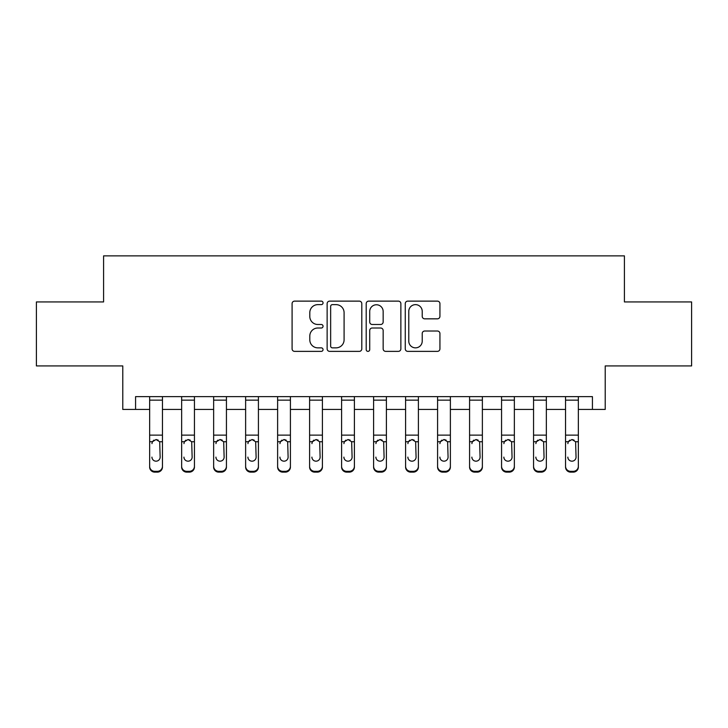 <?xml version="1.0" encoding="UTF-8"?>
<svg xmlns="http://www.w3.org/2000/svg" width="728" height="728" viewBox="0 0 728 728"><rect width="100%" height="100%" fill="white"/><g stroke="black" fill="none" stroke-linecap="round" stroke-linejoin="round"><path stroke-width="1.09" d="M323.05 302.884A1.756 1.756 0 0 0 321.294 301.128L294.603 301.128A2.512 2.512 0 0 0 292.092 303.64L292.092 348.858A2.512 2.512 0 0 0 294.603 351.369L321.294 351.369A1.756 1.756 0 0 0 323.05 349.613A1.756 1.756 0 0 0 321.294 347.857L317.836 347.857A8.035 8.035 0 0 1 309.8 339.812L309.8 336.045A8.035 8.035 0 0 1 317.836 328.01L321.294 328.01A1.756 1.756 0 0 0 323.05 326.253A1.756 1.756 0 0 0 321.294 324.488L317.836 324.488A8.035 8.035 0 0 1 309.8 316.452L309.8 312.685A8.035 8.035 0 0 1 317.836 304.641L321.294 304.641A1.756 1.756 0 0 0 323.05 302.884M437.419 318.837A2.512 2.512 0 0 0 439.93 316.325L439.93 303.64A2.512 2.512 0 0 0 437.419 301.128L407.771 301.128A2.512 2.512 0 0 0 405.259 303.64L405.259 348.858A2.512 2.512 0 0 0 407.771 351.369L437.419 351.369A2.512 2.512 0 0 0 439.93 348.858L439.93 333.533A2.512 2.512 0 0 0 437.419 331.022L424.733 331.022A2.512 2.512 0 0 0 422.222 333.533L422.222 341.132A6.716 6.716 0 0 1 415.497 347.857A6.716 6.716 0 0 1 408.781 341.132L408.781 311.366A6.716 6.716 0 0 1 415.497 304.641A6.716 6.716 0 0 1 422.222 311.366L422.222 316.325A2.512 2.512 0 0 0 424.733 318.837L437.419 318.837M135.572 409.427L135.572 396.633L592.428 396.633L592.428 409.427L605.223 409.427L605.223 365.92L691.6 365.92L691.6 301.938L624.415 301.938L624.415 255.865L103.585 255.865L103.585 301.938L36.4 301.938L36.4 365.92L122.777 365.92L122.777 409.427L149.649 409.427M361.798 303.64A2.512 2.512 0 0 0 359.286 301.128L329.648 301.128A2.512 2.512 0 0 0 327.136 303.64L327.136 348.858A2.512 2.512 0 0 0 329.648 351.369L359.286 351.369A2.512 2.512 0 0 0 361.798 348.858L361.798 303.64M368.714 301.128L398.353 301.128A2.512 2.512 0 0 1 400.864 303.64L400.864 348.858A2.512 2.512 0 0 1 398.353 351.369L385.667 351.369A2.512 2.512 0 0 1 383.156 348.858L383.156 330.521A2.512 2.512 0 0 0 380.644 328.01L372.226 328.01A2.512 2.512 0 0 0 369.715 330.521L369.715 349.613A1.756 1.756 0 0 1 367.959 351.369A1.756 1.756 0 0 1 366.202 349.613L366.202 303.64A2.512 2.512 0 0 1 368.714 301.128M162.453 409.427L181.645 409.427M194.44 409.427L213.641 409.427M226.435 409.427L245.627 409.427M258.422 409.427L277.623 409.427M290.417 409.427L309.609 409.427M322.413 409.427L341.605 409.427M354.399 409.427L373.601 409.427M386.395 409.427L405.587 409.427M418.391 409.427L437.583 409.427M450.377 409.427L469.578 409.427M482.373 409.427L501.565 409.427M514.359 409.427L533.56 409.427M546.355 409.427L565.547 409.427M578.351 409.427L592.428 409.427M332.405 304.641A1.756 1.756 0 0 0 330.649 306.406L330.649 346.091A1.756 1.756 0 0 0 332.405 347.857L336.054 347.857A8.035 8.035 0 0 0 344.089 339.812L344.089 312.685A8.035 8.035 0 0 0 336.054 304.641L332.405 304.641M383.156 311.493A6.716 6.716 0 0 0 376.44 304.768A6.716 6.716 0 0 0 369.715 311.493L369.715 321.976A2.512 2.512 0 0 0 372.226 324.488L380.644 324.488A2.512 2.512 0 0 0 383.156 321.976L383.156 311.493M149.649 442.551L149.649 466.257A5.123 5.078 0 0 0 154.773 471.335L157.33 471.335A5.123 5.078 0 0 0 162.453 466.257L162.453 467.058A5.123 5.078 180 0 1 157.33 472.135L157.33 471.335M151.952 457.912L151.952 457.111A4.095 4.059 180 0 0 156.047 461.179A4.095 4.059 180 0 0 160.142 457.111A4.095 4.059 180 0 1 156.047 461.179M153.917 440.121L152.407 441.741L151.952 443.634L152.407 441.741L156.047 439.521L159.696 441.741L160.142 457.111M158.185 440.121L156.047 439.521M162.453 396.633L162.453 466.257M149.649 396.633L149.649 467.058A5.123 5.078 180 0 0 154.773 472.135L157.33 472.135M181.645 442.551L181.645 466.257A5.123 5.078 0 0 0 186.759 471.335L189.326 471.335A5.123 5.078 0 0 0 194.44 466.257L194.44 467.058A5.123 5.078 180 0 1 189.326 472.135L189.326 471.335M183.947 457.912L183.947 457.111A4.095 4.059 180 0 0 188.042 461.179A4.095 4.059 180 0 0 192.137 457.111A4.095 4.059 180 0 1 188.042 461.179M185.904 440.121L184.402 441.741L183.947 443.634L184.402 441.741L188.042 439.521L191.682 441.741L192.137 457.111M190.172 440.112L188.042 439.521M213.641 442.551L213.641 466.257A5.123 5.078 0 0 0 218.755 471.335L221.312 471.335A5.123 5.078 0 0 0 226.435 466.257L226.435 467.058A5.123 5.078 180 0 1 221.312 472.135L221.312 471.335M215.943 457.912L215.943 457.111A4.095 4.059 180 0 0 220.038 461.179A4.095 4.059 180 0 0 224.133 457.111A4.095 4.059 180 0 1 220.038 461.179M217.899 440.121L216.398 441.741L215.943 443.634L216.398 441.741L220.038 439.521L223.678 441.741L224.133 457.111M222.167 440.112L220.038 439.521M245.627 442.551L245.627 466.257A5.123 5.078 0 0 0 250.751 471.335L253.308 471.335A5.123 5.078 0 0 0 258.422 466.257L258.422 467.058A5.123 5.078 180 0 1 253.308 472.135L253.308 471.335M247.929 457.912L247.929 457.111A4.095 4.059 180 0 0 252.024 461.179A4.095 4.059 180 0 0 256.12 457.111A4.095 4.059 180 0 1 252.024 461.179M249.895 440.121L248.385 441.741L247.929 443.634L248.385 441.741L252.024 439.521L255.665 441.741L256.12 457.111M254.163 440.112L252.024 439.521M194.44 396.633L194.44 466.257M181.645 396.633L181.645 467.058A5.123 5.078 180 0 0 186.759 472.135L189.326 472.135M226.435 396.633L226.435 466.257M213.641 396.633L213.641 467.058A5.123 5.078 180 0 0 218.755 472.135L221.312 472.135M258.422 396.633L258.422 466.257M245.627 396.633L245.627 467.058A5.123 5.078 180 0 0 250.751 472.135L253.308 472.135M277.623 442.551L277.623 466.257A5.123 5.078 0 0 0 282.737 471.335L285.303 471.335A5.123 5.078 0 0 0 290.417 466.257L290.417 467.058A5.123 5.078 180 0 1 285.303 472.135L285.303 471.335M279.925 457.912L279.925 457.111A4.095 4.059 180 0 0 284.02 461.179A4.095 4.059 180 0 0 288.115 457.111A4.095 4.059 180 0 1 284.02 461.179M281.882 440.121L280.38 441.741L279.925 443.634L280.38 441.741L284.02 439.521L287.66 441.741L288.115 457.111M286.149 440.112L284.02 439.521M290.417 396.633L290.417 466.257M277.623 396.633L277.623 467.058A5.123 5.078 180 0 0 282.737 472.135L285.303 472.135M309.609 442.551L309.609 466.257A5.123 5.078 0 0 0 314.733 471.335L317.29 471.335A5.123 5.078 0 0 0 322.413 466.257L322.413 467.058A5.123 5.078 180 0 1 317.29 472.135L317.29 471.335M311.921 457.912L311.921 457.111A4.095 4.059 180 0 0 316.016 461.179A4.095 4.059 180 0 0 320.111 457.111A4.095 4.059 180 0 1 316.016 461.179M313.877 440.121L312.367 441.741L311.921 443.634L312.367 441.741L316.016 439.521L319.656 441.741L320.111 457.111M318.145 440.112L316.016 439.521M341.605 442.551L341.605 466.257A5.123 5.078 0 0 0 346.728 471.335L349.285 471.335A5.123 5.078 0 0 0 354.399 466.257L354.399 467.058A5.123 5.078 180 0 1 349.285 472.135L349.285 471.335M343.907 457.912L343.907 457.111A4.095 4.059 180 0 0 348.002 461.179A4.095 4.059 180 0 0 352.097 457.111A4.095 4.059 180 0 1 348.002 461.179M345.864 440.121L344.362 441.741L343.907 443.634L344.362 441.741L348.002 439.521L351.642 441.741L352.097 457.111M350.132 440.112L348.002 439.521M373.601 442.551L373.601 466.257A5.123 5.078 0 0 0 378.715 471.335L381.272 471.335A5.123 5.078 0 0 0 386.395 466.257L386.395 467.058A5.123 5.078 180 0 1 381.272 472.135L381.272 471.335M375.903 457.912L375.903 457.111A4.095 4.059 180 0 0 379.998 461.179A4.095 4.059 180 0 0 384.093 457.111A4.095 4.059 180 0 1 379.998 461.179M377.859 440.121L376.358 441.741L375.903 443.634L376.358 441.741L379.998 439.521L383.638 441.741L384.093 457.111M382.127 440.112L379.998 439.521M405.587 442.551L405.587 466.257A5.123 5.078 0 0 0 410.71 471.335L413.267 471.335A5.123 5.078 0 0 0 418.391 466.257L418.391 467.058A5.123 5.078 180 0 1 413.267 472.135L413.267 471.335M407.889 457.912L407.889 457.111A4.095 4.059 180 0 0 411.984 461.179A4.095 4.059 180 0 0 416.079 457.111A4.095 4.059 180 0 1 411.984 461.179M409.855 440.121L408.344 441.741L407.889 443.634L408.344 441.741L411.984 439.521L415.633 441.741L416.079 457.111M414.123 440.112L411.984 439.521M437.583 442.551L437.583 466.257A5.123 5.078 0 0 0 442.697 471.335L445.263 471.335A5.123 5.078 0 0 0 450.377 466.257L450.377 467.058A5.123 5.078 180 0 1 445.263 472.135L445.263 471.335M439.885 457.912L439.885 457.111A4.095 4.059 180 0 0 443.98 461.179A4.095 4.059 180 0 0 448.075 457.111A4.095 4.059 180 0 1 443.98 461.179M441.841 440.121L440.34 441.741L439.885 443.634L440.34 441.741L443.98 439.521L447.62 441.741L448.075 457.111M446.109 440.112L443.98 439.521M322.413 396.633L322.413 466.257M309.609 396.633L309.609 467.058A5.123 5.078 180 0 0 314.733 472.135L317.29 472.135M354.399 396.633L354.399 466.257M341.605 396.633L341.605 467.058A5.123 5.078 180 0 0 346.728 472.135L349.285 472.135M386.395 396.633L386.395 466.257M373.601 396.633L373.601 467.058A5.123 5.078 180 0 0 378.715 472.135L381.272 472.135M418.391 396.633L418.391 466.257M405.587 396.633L405.587 467.058A5.123 5.078 180 0 0 410.71 472.135L413.267 472.135M450.377 396.633L450.377 466.257M437.583 396.633L437.583 467.058A5.123 5.078 180 0 0 442.697 472.135L445.263 472.135M469.578 442.551L469.578 466.257A5.123 5.078 0 0 0 474.692 471.335L477.25 471.335A5.123 5.078 0 0 0 482.373 466.257L482.373 467.058A5.123 5.078 180 0 1 477.25 472.135L477.25 471.335M471.88 457.912L471.88 457.111A4.095 4.059 180 0 0 475.975 461.179A4.095 4.059 180 0 0 480.07 457.111A4.095 4.059 180 0 1 475.975 461.179M473.837 440.121L472.335 441.741L471.88 443.634L472.335 441.741L475.975 439.521L479.615 441.741L480.07 457.111M478.105 440.112L475.975 439.521M482.373 396.633L482.373 466.257M469.578 396.633L469.578 467.058A5.123 5.078 180 0 0 474.692 472.135L477.25 472.135M501.565 442.551L501.565 466.257A5.123 5.078 0 0 0 506.688 471.335L509.245 471.335A5.123 5.078 0 0 0 514.359 466.257L514.359 467.058A5.123 5.078 180 0 1 509.245 472.135L509.245 471.335M503.867 457.912L503.867 457.111A4.095 4.059 180 0 0 507.962 461.179A4.095 4.059 180 0 0 512.057 457.111A4.095 4.059 180 0 1 507.962 461.179M505.833 440.121L504.322 441.741L503.867 443.634L504.322 441.741L507.962 439.521L511.602 441.741L512.057 457.111M510.1 440.112L507.962 439.521M514.359 396.633L514.359 466.257M501.565 396.633L501.565 467.058A5.123 5.078 180 0 0 506.688 472.135L509.245 472.135M533.56 442.551L533.56 466.257A5.123 5.078 0 0 0 538.675 471.335L541.241 471.335A5.123 5.078 0 0 0 546.355 466.257L546.355 467.058A5.123 5.078 180 0 1 541.241 472.135L541.241 471.335M535.863 457.912L535.863 457.111A4.095 4.059 180 0 0 539.958 461.179A4.095 4.059 180 0 0 544.053 457.111A4.095 4.059 180 0 1 539.958 461.179M537.819 440.121L536.318 441.741L535.863 443.634L536.318 441.741L539.958 439.521L543.598 441.741L544.053 457.111M542.087 440.112L539.958 439.521M546.355 396.633L546.355 466.257M533.56 396.633L533.56 467.058A5.123 5.078 180 0 0 538.675 472.135L541.241 472.135M565.547 442.551L565.547 466.257A5.123 5.078 0 0 0 570.67 471.335L573.227 471.335A5.123 5.078 0 0 0 578.351 466.257L578.351 467.058A5.123 5.078 180 0 1 573.227 472.135L573.227 471.335M567.858 457.912L567.858 457.111A4.095 4.059 180 0 0 571.953 461.179A4.095 4.059 180 0 0 576.048 457.111A4.095 4.059 180 0 1 571.953 461.179M569.815 440.121L568.304 441.741L567.858 443.634L568.304 441.741L571.953 439.521L575.593 441.741L576.048 457.111M574.083 440.112L571.953 439.521M578.351 396.633L578.351 466.257M565.547 396.633L565.547 467.058A5.123 5.078 180 0 0 570.67 472.135L573.227 472.135M159.696 441.741L162.453 441.741M149.649 441.741L152.407 441.741M149.649 435.126L162.453 435.126M149.649 400.145L162.453 400.145M154.773 471.335L154.773 472.135M191.682 441.741L194.44 441.741M181.645 441.741L184.402 441.741M181.645 435.126L194.44 435.126M181.645 400.145L194.44 400.145M186.759 471.335L186.759 472.135M223.678 441.741L226.435 441.741M213.641 441.741L216.398 441.741M213.641 435.126L226.435 435.126M213.641 400.145L226.435 400.145M218.755 471.335L218.755 472.135M255.665 441.741L258.422 441.741M245.627 441.741L248.385 441.741M245.627 435.126L258.422 435.126M245.627 400.145L258.422 400.145M250.751 471.335L250.751 472.135M287.66 441.741L290.417 441.741M277.623 441.741L280.38 441.741M277.623 435.126L290.417 435.126M277.623 400.145L290.417 400.145M282.737 471.335L282.737 472.135M319.656 441.741L322.413 441.741M309.609 441.741L312.367 441.741M309.609 435.126L322.413 435.126M309.609 400.145L322.413 400.145M314.733 471.335L314.733 472.135M351.642 441.741L354.399 441.741M341.605 441.741L344.362 441.741M341.605 435.126L354.399 435.126M341.605 400.145L354.399 400.145M346.728 471.335L346.728 472.135M383.638 441.741L386.395 441.741M373.601 441.741L376.358 441.741M373.601 435.126L386.395 435.126M373.601 400.145L386.395 400.145M378.715 471.335L378.715 472.135M415.633 441.741L418.391 441.741M405.587 441.741L408.344 441.741M405.587 435.126L418.391 435.126M405.587 400.145L418.391 400.145M410.71 471.335L410.71 472.135M447.62 441.741L450.377 441.741M437.583 441.741L440.34 441.741M437.583 435.126L450.377 435.126M437.583 400.145L450.377 400.145M442.697 471.335L442.697 472.135M479.615 441.741L482.373 441.741M469.578 441.741L472.335 441.741M469.578 435.126L482.373 435.126M469.578 400.145L482.373 400.145M474.692 471.335L474.692 472.135M511.602 441.741L514.359 441.741M501.565 441.741L504.322 441.741M501.565 435.126L514.359 435.126M501.565 400.145L514.359 400.145M506.688 471.335L506.688 472.135M543.598 441.741L546.355 441.741M533.56 441.741L536.318 441.741M533.56 435.126L546.355 435.126M533.56 400.145L546.355 400.145M538.675 471.335L538.675 472.135M575.593 441.741L578.351 441.741M565.547 441.741L568.304 441.741M565.547 435.126L578.351 435.126M565.547 400.145L578.351 400.145M570.67 471.335L570.67 472.135"/></g></svg>
